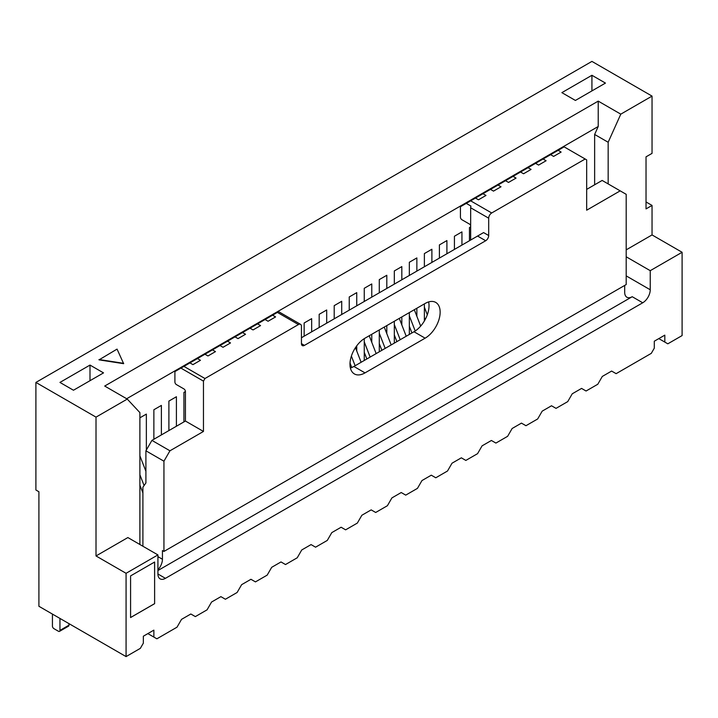 <?xml version="1.0" encoding="UTF-8"?>
<svg xmlns="http://www.w3.org/2000/svg" width="718" height="718" viewBox="0 0 718 718"><rect width="100%" height="100%" fill="white"/><g stroke="black" fill="none" stroke-linecap="round" stroke-linejoin="round"><path stroke-width="1.08" d="M139.893 544.495L139.893 412.617L127.266 399.082L104.693 386.051L598.22 101.121L620.792 114.153L608.164 142.263L594.639 134.454L598.22 126.494L126.664 398.741M646.029 201.955L652.043 205.429L646.029 208.902L646.029 156.838L652.043 153.374L652.043 96.104L620.792 114.153M652.043 96.104L591.928 61.398L35.9 382.425L35.9 490.008L38.907 491.749L38.907 606.279L126.072 656.602L140.342 648.354L143.349 643.149L143.349 636.211L153.867 630.135L153.867 637.072L156.874 638.814L177.014 627.182L181.519 619.374L190.835 613.998L195.35 616.6L207.071 609.833L211.577 602.025L220.893 596.649L225.398 599.252L237.119 592.485L241.634 584.667L250.95 579.291L255.455 581.894L267.177 575.127L271.691 567.319L281.007 561.943L285.513 564.545L297.234 557.778L301.739 549.97L311.065 544.585L315.57 547.188L327.291 540.421L331.797 532.612L341.113 527.236L345.627 529.839L357.349 523.072L361.854 515.264L371.17 509.879L375.685 512.481L387.406 505.714L391.911 497.906L401.227 492.53L405.733 495.133L417.454 488.366L421.969 480.557L431.285 475.181L435.79 477.784L447.511 471.008L452.026 463.2L461.342 457.824L465.847 460.426L477.569 453.659L482.074 445.851L491.399 440.475L495.905 443.078L507.626 436.311L512.131 428.502L521.447 423.117L525.962 425.72L537.683 418.953L542.189 411.145L551.505 405.769L556.019 408.371L567.741 401.604L572.246 393.796L581.562 388.411L586.067 391.014L597.798 384.247L602.303 376.438L611.619 371.062L616.125 373.665L651.289 353.364L654.295 348.158L654.295 341.212L664.814 335.144L664.814 342.082L667.821 343.814L682.1 335.575L682.1 252.278L652.043 234.93L652.043 205.429M127.266 399.082L96.015 417.131L35.9 382.425M591.928 75.282L561.88 92.64L575.405 100.448L605.453 83.091L591.928 75.282L591.928 90.899M103.527 372.884L90.001 365.076L59.944 382.425L73.469 390.233L103.527 372.884M99.021 359.862L123.649 363.676L117.052 349.11L99.021 359.862M142.9 546.236L142.9 487.235L145.907 482.963L145.907 450.796L151.92 440.385L169.951 450.796L163.937 461.207L163.937 551.442L162.439 550.571L162.439 559.25A10.626 6.139 -60 0 1 157.924 569.805M301.443 343.644L304.45 345.376A4.254 2.45 -60 0 1 302.323 345.591A4.254 2.45 -60 0 1 301.443 343.644L301.443 326.286A4.254 2.45 120 0 0 300.564 324.348A4.254 2.45 120 0 0 298.437 324.554L277.399 312.411L183.925 366.377L204.962 378.521L203.463 381.123L180.918 368.11L174.905 371.583L174.905 381.994A2.127 1.23 60 0 0 176.413 384.597L183.925 388.932A2.127 1.23 -120 0 1 185.423 391.534L185.423 421.035L151.92 440.385M189.938 362.904L192.945 364.636L200.457 360.301L197.45 358.56M204.962 354.225L207.969 355.957L215.481 351.623L212.474 349.89M219.995 345.546L223.002 347.288L230.514 342.944L227.507 341.212M235.019 336.877L238.026 338.609L245.538 334.274L242.531 332.533M250.044 328.198L253.05 329.93L260.571 325.595L257.565 323.863M265.077 319.519L268.083 321.26L275.595 316.916L272.589 315.184M304.145 336.177L304.145 322.992L311.666 318.657L311.666 331.842M319.178 327.507L319.178 314.313L326.69 309.979L326.69 323.163M349.235 310.149L349.235 296.965L356.747 292.63L356.747 305.814M356.747 345.807L356.747 350.985M334.202 318.828L334.202 305.644L341.714 301.3L341.714 314.493M424.374 320.973L424.374 303.902M424.374 266.773L424.374 253.58L431.886 249.245L431.886 262.429M409.341 334.444L409.341 312.581M409.341 275.443L409.341 262.258L416.862 257.924L416.862 271.108M416.862 308.246L416.862 316.279M394.317 343.123L394.317 321.26M394.317 284.122L394.317 270.937L401.829 266.593L401.829 279.787M401.829 316.916L401.829 324.958M379.284 351.802L379.284 329.93M379.284 292.8L379.284 279.607L386.805 275.272L386.805 288.456M386.805 325.595L386.805 333.628M364.259 360.472L364.259 338.636M364.259 301.479L364.259 288.286L371.771 283.951L371.771 297.135M371.771 334.274L371.771 342.306M163.937 551.442L626.195 284.561L626.195 194.327L620.181 190.853L586.669 210.203L586.669 159.881L585.17 159.01L491.695 212.977A4.254 2.45 120 0 0 488.689 218.182L488.689 235.531A4.254 2.45 -60 0 1 485.682 240.745L477.569 236.051L301.443 337.738M585.17 159.01L564.133 146.867L550.607 154.675L553.614 156.407L561.126 152.072L558.119 150.331M550.607 154.675L535.574 163.345L538.581 165.086L546.102 160.742L543.095 159.01M535.574 163.345L520.55 172.024L523.557 173.756L531.069 169.421L528.062 167.689M520.55 172.024L505.526 180.703L508.524 182.435L516.045 178.1L513.038 176.359M505.526 180.703L490.493 189.381L493.499 191.114L501.011 186.77L498.005 185.038M490.493 189.381L475.469 198.051L478.475 199.792L485.987 195.449L482.981 193.716M475.469 198.051L470.658 200.834L491.695 212.977M298.437 324.554L204.962 378.521M470.658 240.045L470.658 207.771A4.254 2.45 -60 0 1 470.954 206.084L466.26 203.373L460.435 206.73L460.435 217.141A2.127 1.23 60 0 0 461.943 219.744L469.455 224.079A2.127 1.23 -120 0 1 470.658 225.47M620.181 190.853L602.151 180.442L586.669 189.381M163.937 461.207L145.907 450.796M425.119 303.472L365.013 338.178A21.253 12.269 120 0 0 351.129 356.9A21.253 12.269 120 0 0 354.387 373.934A21.253 12.269 120 0 0 365.013 372.884L425.119 338.178A21.253 12.269 120 0 0 439.003 319.447A21.253 12.269 120 0 0 435.745 302.422A21.253 12.269 120 0 0 425.119 303.472M185.423 421.035L203.463 431.446L169.951 450.796M304.45 345.376L485.682 240.745M203.463 431.446L203.463 381.123M165.436 578.34A10.626 6.139 -60 0 1 160.123 578.861A10.626 6.139 -60 0 1 157.924 573.996L165.436 578.34L642.727 302.781L632.208 296.705A10.626 6.139 -60 0 1 626.895 297.234A10.626 6.139 -60 0 1 624.696 292.37L624.696 285.423M154.621 603.676L154.621 562.023L130.577 575.908L130.577 617.552L154.621 603.676L154.594 562.041M157.924 573.996L157.924 554.915L127.867 537.558L96.015 555.956L126.072 573.305L157.924 554.915M126.072 573.305L126.072 656.602M626.195 275.883L650.239 289.767L650.239 270.677L682.1 252.278M650.239 289.767A10.626 6.139 -60 0 1 642.727 302.781M626.195 256.793L650.239 270.677M180.918 368.11L183.925 366.377M277.399 312.411L278.404 311.827M466.26 203.373L470.658 200.834M139.893 417.822L146.355 414.098L146.355 450.015M153.867 439.254L153.867 409.754L161.379 405.419L161.379 434.92M168.901 430.576L168.901 401.075L176.413 396.74L176.413 426.241M183.925 421.906L183.925 392.405L185.423 391.534M469.455 240.745L469.455 227.552L470.658 226.861M454.431 249.415L454.431 236.231L461.943 231.887L461.943 245.08M439.398 258.094L439.398 244.91L446.91 240.566L446.91 253.759M428.619 301.928A21.253 12.269 -60 0 1 413.999 331.752L353.893 366.458A21.253 12.269 -60 0 1 350.393 368.002M96.015 555.956L96.015 417.131M608.164 183.916L608.164 142.263M594.639 184.777L594.639 134.454M147.854 633.608L153.867 637.072M658.81 338.609L664.814 342.082M652.043 234.93L626.195 249.855M632.208 296.705L157.924 570.532M482.873 233L483.582 232.587L488.689 235.531M477.569 236.051L483.582 232.587M598.22 101.121L598.22 126.494M90.001 380.693L90.001 365.076M99.021 359.521L123.649 363.326M130.577 617.516L154.594 603.659M139.893 455.804L145.907 471.286M139.893 485.171L142.9 492.907M139.893 474.76L144.085 485.547M52.432 614.087L52.432 626.06A2.127 1.23 -120 0 0 53.931 628.663L58.445 631.266A2.127 1.23 -120 0 0 59.504 631.373A2.127 1.23 -120 0 0 59.944 630.395L59.944 618.422M59.504 631.373L68.524 626.168A2.127 1.23 -120 0 0 68.964 625.19L68.964 623.628M355.455 347.656L361.127 362.285M350.016 363.012L351.766 367.517M351.38 356.11L355.123 365.749M369.223 335.746L376.16 353.606M364.259 352.314L366.844 358.982M364.259 341.903L370.147 357.079M384.256 327.067L391.184 344.927M379.284 343.635L381.877 350.303M379.284 333.233L385.18 348.401M399.28 318.388L406.217 336.248M394.317 334.965L396.901 341.624M394.317 324.554L400.204 339.722M414.313 309.718L420.667 326.107M409.341 326.286L411.935 332.955M409.341 315.875L415.21 330.998M424.374 317.607L425.146 319.609M424.374 307.205L427.309 314.78M157.924 556.647L162.439 559.25M488.689 218.182L470.658 207.771M413.999 331.752L425.119 338.178M353.893 366.458L365.013 372.884M59.944 630.395L68.964 625.19M278.647 311.684L300.564 324.348"/></g></svg>
